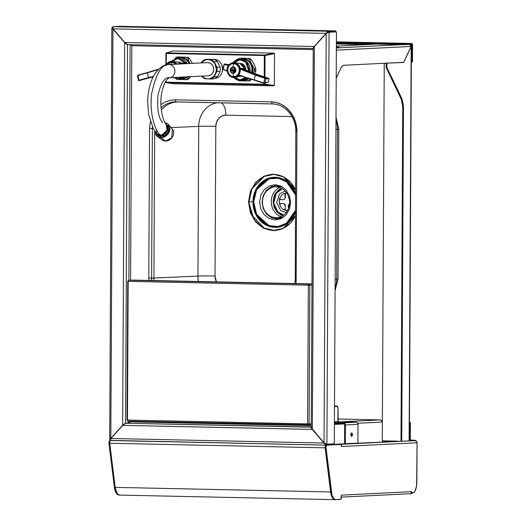 <?xml version="1.0" encoding="UTF-8"?>
<svg xmlns="http://www.w3.org/2000/svg" width="526" height="526" viewBox="0 0 526 526"><rect width="100%" height="100%" fill="white"/><g stroke="black" fill="none" stroke-linecap="round" stroke-linejoin="round"><path stroke-width="0.79" d="M313.318 48.096L314.351 46.65L312.345 429.275L314.351 46.65L326.199 33.513L324.055 442.912L326.199 33.513L329.072 32.237L326.916 444.168L334.293 443.806L336.449 31.869L329.072 32.237L326.199 33.513M311.333 427.737L324.055 442.912L326.916 444.168L329.072 32.237L336.449 31.869L328.323 32.218L329.072 32.237L327.073 33.013M327.139 32.96L328.323 32.218L336.449 31.869L334.293 443.806M324.923 443.385L326.567 444.135M131.809 45.723L130.579 280.141L131.809 45.723L130.415 44.664L131.809 45.723L313.226 49.582L131.809 45.723L130.514 44.552M313.378 48.543L313.213 47.971L314.239 46.518L124.767 42.488L127.621 44.592L313.233 48.543M127.095 44.447L127.621 44.592M326.422 33.368L113.064 28.851L124.767 42.488L314.239 46.518L327.751 31.422L335.601 30.883L120.336 26.3L112.959 26.668L113.064 28.851L326.087 33.388L328.224 31.244L112.959 26.668L120.336 26.3L335.601 30.883L335.595 31.724L328.217 32.093L326.488 33.368M113.064 28.851L112.577 27.326L112.959 26.668L328.224 31.244L328.217 32.093L328.224 31.244L335.601 30.883L335.595 31.724L328.217 32.093L326.968 32.888M313.503 47.36L314.292 46.742M129.225 423.312L130.244 421.819L129.311 422.312M129.251 44.625L127.516 44.717L129.251 44.625M127.253 44.677L128.508 44.611L127.253 44.677M311.254 425.698L129.837 421.839L129.843 421.162L129.837 421.839L128.114 422.989L128.12 421.129L128.114 422.989L125.53 423.114L127.516 44.717L124.655 42.613L122.657 425.238L125.53 423.114L127.516 44.717M130.093 44.644L128.863 280.226L130.093 44.644M110.493 439.526L109.704 439.48L110.808 438.375L112.952 28.976L110.808 438.375L122.657 425.238L124.655 42.613L111.933 28.036M109.947 439.552L109.947 439.039L109.947 439.552M112.104 27.615L112.603 27.595L112.104 27.615L112.61 27.628L112.104 27.615L113.156 28.963M123.058 425.218L123.623 424.285M126.016 44.092L125.287 43.007M150.324 121.644L149.568 128.495L148.786 278.195L151.606 278.188L152.389 128.489L149.568 128.495L152.389 128.489A27.142 23.867 87.2 0 1 152.435 127.022M296.053 283.567L296.92 131.631L296.46 125.918L295.02 120.401L292.673 115.293L289.497 110.795L285.618 107.074L281.18 104.279L276.36 102.511L271.344 101.847L272.297 103.911L273.165 103.944L176.407 101.866A27.142 23.867 87.2 0 0 161.061 107.856A27.142 23.867 87.2 0 1 176.407 101.866A2.117 1.006 -88.8 0 1 175.454 99.802A2.117 1.006 91.2 0 0 176.407 101.866L272.297 103.911L271.344 101.847L175.454 99.802L170.431 100.262L165.598 101.82L160.877 104.615M161.291 110.006A26.944 23.69 -92.8 0 1 178.538 101.959L273.658 103.984M152.389 128.489L153.158 128.456L152.389 128.489L151.606 278.188L153.914 278.09L154.683 131M151.679 280.496A27.142 23.867 87.2 0 1 151.606 278.188L153.914 278.09A26.944 23.69 -92.8 0 0 154 280.549M151.606 278.188L148.786 278.195L148.851 280.437M296.138 281.331L295.033 281.272L296.138 281.331L296.92 131.631L295.816 131.572L296.92 131.631A29.252 25.721 -92.8 0 0 271.344 101.847L175.454 99.802M149.568 128.495L148.786 278.195M274.868 104.01L272.738 103.924A27.142 23.867 87.2 0 0 272.297 103.911A27.142 23.867 87.2 0 1 272.784 103.924M296.026 131.546A27.142 23.867 87.2 0 0 272.738 103.924C285.079 104.049 296.204 117.153 295.816 131.572L295.244 281.246M312.444 429.387L122.762 425.37L125.642 423.246L311.247 427.191L125.642 423.246L122.762 425.37L110.914 438.5L110.493 440.4L326.054 445.121L323.944 443.037L110.914 438.5L323.944 443.037L312.234 429.4L311.392 427.197L311.221 427.862L311.977 428.874M326.054 445.121L325.587 444.976M122.762 425.37L312.234 429.4L311.293 428.131M125.642 423.246L311.247 427.007M326.061 444.273L333.438 443.911L332.531 443.891L333.438 443.911L333.431 444.753L325.068 444.575L333.51 444.759M325.745 444.187L324.345 443.017M295.513 189.518L283.185 176.519L273.651 174.172L264.098 176.157L251.698 188.663L248.713 201.872L252.934 201.859A25.077 22.046 -92.8 0 0 270.653 226.844A25.077 22.046 -92.8 0 0 295.395 212.142L285.473 224.53L276.919 227.324L267.879 225.95L255.761 214.325L252.934 201.859L253.67 201.866L254.111 197.119L255.353 192.569L257.359 188.4L260.048 184.757L263.316 181.799L267.03 179.622L271.068 178.321L275.249 177.946L279.438 178.498L283.455 179.971L287.15 182.305L290.385 185.408L293.035 189.156L295.48 194.929L286.631 181.911L278.372 178.268L269.292 178.774L256.721 189.531L253.67 201.866L252.934 201.859L255.892 189.518L268.128 178.406L277.176 177.42L285.703 180.576L295.494 193.384A25.077 22.046 -92.8 0 0 270.916 177.637A25.077 22.046 -92.8 0 0 252.934 201.859L248.982 201.872A27.99 24.61 87.2 0 0 267.609 229.448A27.99 24.61 87.2 0 0 295.375 215.778L283.159 228.323L273.665 230.381L264.144 228.093L251.836 215.167L248.713 201.872L254.005 219.533L262.796 227.692L275.085 230.598M248.982 201.872A27.99 24.61 87.2 0 1 267.852 175.105A27.99 24.61 87.2 0 1 295.474 189.866L283.363 176.848L273.895 174.422L264.374 176.322L251.967 188.729L248.982 201.872M253.67 201.866L254.058 206.633L255.255 211.228L257.214 215.489L259.864 219.237L263.099 222.34L266.8 224.668L270.811 226.141L274.999 226.699L279.188 226.318L283.218 225.016L286.94 222.846L290.201 219.881L292.89 216.245L295.402 210.578L286.42 223.215L278.116 226.509L269.049 225.615L256.589 214.325L253.67 201.866M259.627 201.991L260.843 195.278L264.23 189.636L269.279 185.921L275.216 184.711L281.14 186.178L286.151 190.103L289.478 195.889L290.622 202.648L289.405 209.368L286.019 215.009L280.969 218.717L275.032 219.934L269.108 218.468L264.098 214.542L260.771 208.756L259.627 201.991M338.027 278.859A13.216 0.394 -179.7 0 1 336.706 279.03A13.216 0.394 0.3 0 0 338.034 278.865L335.088 290.694M337.488 129.33L335.936 129.416L337.488 129.33A13.216 0.394 0.3 0 0 338.816 129.159A13.216 0.394 -179.7 0 1 337.488 129.33L336.706 279.03L337.488 129.33A24.571 21.599 -92.8 0 0 335.982 120.158M274.888 230.612L263.914 228.277L255.886 221.985L250.547 212.714L248.713 201.872L250.659 191.109L256.096 182.068L264.183 176.118L272.021 174.198M335.154 279.115L336.706 279.03L335.154 279.115M335.101 288.13A24.571 21.599 -92.8 0 0 336.706 279.03M217.613 102.787A24.163 21.244 -92.8 0 0 198.723 126.378L197.94 276.078A12.808 0.381 -179.7 0 1 215.029 276.025L215.811 126.325A11.368 9.994 -92.8 0 1 225.864 115.181A12.808 6.088 91.2 0 0 221.019 102.859A12.808 6.088 -88.8 0 1 225.864 115.181L292.009 116.588L225.864 115.181L222.038 115.963L218.777 118.357L216.594 121.993L215.811 126.325A12.808 0.381 0.3 0 0 198.723 126.378A12.808 0.381 -179.7 0 1 215.811 126.325L215.029 276.025A12.808 0.381 0.3 0 0 197.94 276.078L198.723 126.378A24.163 21.244 87.2 0 1 213.221 103.832M215.029 276.025A11.368 9.994 -92.8 0 0 216.403 281.877L215.029 276.025M295.375 215.811L290.819 222.741L282.732 228.692L273.211 230.638L263.717 228.284L255.689 221.998L250.356 212.721L248.522 201.879L250.468 191.116L255.899 182.075L263.993 176.125L273.507 174.178L283.001 176.532L291.029 182.824L295.507 189.945M198.723 126.378L171.029 127.601L198.723 126.378M197.94 276.078L153.914 278.024L197.94 276.078A24.163 21.244 -92.8 0 0 198.453 281.495M410.089 440.545A2.117 1.006 -88.8 0 1 409.892 439.276L409.366 439.263L409.892 439.276L409.978 422.615L409.452 422.602L410.379 422.595L409.978 422.615L410.175 440.755M382.369 422.023L382.027 422.016L382.369 422.023M382.027 421.99L382.369 421.997L382.027 421.99M409.452 422.575L410.379 422.595L409.452 422.575M380.18 419.906L381.488 420.557L382.027 422.062L357.739 423.266L382.027 422.062A2.117 1.861 -92.8 0 0 380.18 419.906L340.716 421.865L380.18 419.906L337.975 419.012L380.18 419.906A2.117 1.006 -88.8 0 1 380.213 419.906A2.117 1.006 -88.8 0 1 380.272 419.912M340.309 444.49L335.029 444.273L415.205 440.624L339.724 444.371A2.117 1.861 87.2 0 1 340.125 444.431M340.835 444.818A2.117 1.861 87.2 0 1 341.571 446.521L417.052 442.78L416.842 482.75A10.757 5.115 -88.8 0 1 413.89 492.586L411.805 492.691L411.805 491.632L341.321 495.13L341.302 498.359A2.117 1.006 -88.8 0 1 340.414 499.49L336.252 499.7A10.757 5.115 -88.8 0 1 336.081 499.7A10.757 5.115 -88.8 0 1 331.354 491.974L330.611 491.955L325.18 447.83L330.611 491.955L331.354 491.974L325.923 447.85L325.18 447.83L325.364 445.989L326.166 445.121A2.117 1.006 91.2 0 0 325.18 447.83L325.923 447.85A2.117 1.006 -88.8 0 1 326.909 445.141L341.584 444.411L341.525 446.035M330.611 491.955A10.757 5.115 91.2 0 0 335.338 499.687A10.757 5.115 91.2 0 0 335.509 499.68L333.872 499.194L332.406 497.616L330.611 491.955M341.321 495.13L340.927 499.174L336.252 499.7L334.615 499.207L333.149 497.629L332.024 495.13L325.91 446.89L326.909 445.141L341.584 444.411L341.571 446.521L417.052 442.78L416.631 485.741L415.093 490.863L413.89 492.586L411.431 492.684M411.444 492.658L411.805 492.638L411.444 492.658M335.029 444.68L335.029 444.273L339.724 444.371L415.205 440.624L410.51 440.525M417.052 442.78L416.52 441.275L415.205 440.624A2.117 1.861 -92.8 0 1 417.052 442.78M409.925 493.717L341.308 497.116L409.813 493.717A2.117 1.861 -92.8 0 0 411.68 491.639L341.446 495.124A2.117 1.861 87.2 0 1 341.315 495.887M382.678 441.321L391.377 441.478L383.079 441.301L390.976 441.498L382.678 441.321L382.672 441.906L382.678 441.321M410.905 493.335L410.905 493.723L411.884 493.427L412.936 492.638A10.757 5.115 -88.8 0 1 410.905 493.723L410.01 493.71M411.812 492.599L410.911 492.882M382.935 440.841L382.935 441.307L382.935 440.841M382.369 422.043L382.027 422.062M344.241 423.936L334.391 424.423L344.241 423.936M119.113 495.084L119.862 495.097A10.757 5.115 -88.8 0 1 119.862 495.097A10.757 5.115 -88.8 0 1 115.128 487.372L114.385 487.359A10.757 5.115 91.2 0 0 119.113 495.084A10.757 5.115 91.2 0 0 119.29 495.078L117.646 494.591L116.187 493.013L114.385 487.359L115.128 487.372L109.697 443.247L108.954 443.234L114.385 487.359L108.954 443.234L109.697 443.247A2.117 1.006 -88.8 0 1 110.684 440.538L109.941 440.525A2.117 1.006 91.2 0 0 108.954 443.234L109.493 440.762L110.585 440.492M120.066 495.097A10.757 5.115 91.2 0 1 119.889 495.097A10.757 5.115 91.2 0 1 115.161 487.372L330.578 491.955L115.161 487.372L109.73 443.247L325.147 447.83L109.73 443.247A2.117 1.006 91.2 0 1 110.716 440.538L109.881 441.406L109.697 443.247L115.128 487.372L116.93 493.026L118.389 494.611L120.033 495.097M337.508 406.513A2.203 1.045 91.2 0 0 336.85 405.98A2.203 1.045 91.2 0 0 336.811 405.98L337.12 406.342A1.848 0.881 -88.8 0 1 337.988 408.143L338.211 421.648L335.871 421.76M410.293 439.256L410.379 422.595L410.293 439.256L409.892 439.276L410.293 439.256A1.269 0.605 -88.8 0 0 410.865 440.492A1.269 0.605 -88.8 0 0 410.891 440.492L410.293 439.256M415.007 440.255L410.438 440.078L414.981 440.269L410.891 440.492L415.007 440.255L415.001 441.097M335.312 499.68A10.757 5.115 -88.8 0 1 335.305 499.68A10.757 5.115 -88.8 0 1 330.578 491.955L325.147 447.83A2.117 1.006 -88.8 0 1 326.133 445.121L325.982 445.121M351.25 436.074A1.65 0.782 91.2 0 0 351.697 434.627A1.65 0.782 91.2 0 0 351.309 433.168M351.644 436.278L352.44 434.588L351.664 432.977A1.65 0.782 -88.8 0 1 351.69 432.977A1.65 0.782 -88.8 0 1 352.44 434.614A1.65 0.782 -88.8 0 1 351.644 436.278A1.65 0.782 -88.8 0 1 351.618 436.278A1.65 0.782 -88.8 0 1 350.868 434.64A1.65 0.782 -88.8 0 1 351.664 432.977L350.868 434.667L351.644 436.278M334.398 423.469L343.563 423.66L343.57 422.819A2.117 1.861 87.2 0 1 345.418 424.969L357.989 424.344A2.117 1.861 -92.8 0 0 356.141 422.194L334.404 421.734L356.141 422.194L357.456 422.838L357.989 424.344L357.897 443.122L357.989 424.344L345.418 424.969L345.319 443.747L345.418 424.969L344.675 424.955L345.418 424.969L345.28 424.16L343.57 422.819L343.563 423.66L334.398 423.469M356.141 422.194L343.57 422.819L356.141 422.194M357.897 443.122L344.576 443.727L344.675 424.955L344.352 424.055L343.563 423.66M351.204 436.12L351.697 434.575L351.217 433.069M344.576 443.727L344.675 424.955M334.398 422.621L343.57 422.819L334.398 422.621M337.988 408.143L337.916 421.661L337.929 407.44L337.12 406.342L334.483 406.466M335.47 406.42A2.203 1.045 91.2 0 0 335.167 406.059M334.865 405.94A2.203 1.045 91.2 0 0 334.832 405.934A2.203 1.045 91.2 0 0 334.792 405.934L336.811 405.98A2.203 1.045 -88.8 0 1 336.844 405.98L338.034 408.137M335.535 406.545L335.193 406.085M334.766 405.934L334.733 405.934A2.203 1.045 -88.8 0 1 334.766 405.934A2.203 1.045 -88.8 0 1 334.799 405.934L336.811 405.98L334.49 406.092M334.49 405.927L335.134 406.085M311.997 283.909L128.706 280.233L127.733 281.311L128.206 281.285L127.733 281.311L127.003 420.004L127.969 421.122L127.003 420.004L127.969 421.122L311.26 424.804L127.969 421.122L127.003 420.004L127.733 281.311L128.173 281.357L127.45 420.05L128.173 281.357L308.335 285.191L308.861 284.066L128.706 280.233L128.173 281.357L308.335 285.191L307.605 423.884L127.45 420.05L307.605 423.884L308.124 424.955L309.097 423.877L309.827 285.184L311.99 285.079L309.827 285.184L309.097 423.877L307.605 423.884L308.335 285.191L309.827 285.184L308.861 284.066L311.997 283.909L131.848 280.075M311.267 423.772L307.605 423.884L308.124 424.955L309.097 423.877L311.267 423.772M189.314 78.335A12.335 10.842 87.2 0 1 187.309 79.604A12.335 10.842 -92.8 0 0 189.314 78.335L187.789 78.413L188.512 76.329L187.789 78.413A12.335 10.842 87.2 0 1 185.783 79.682A12.335 10.842 -92.8 0 0 187.789 78.413L189.314 78.335L190.767 76.224L189.314 78.335M183.258 79.656L187.309 79.604L183.258 79.656M178.781 79.557L180.885 79.617L178.781 79.557M176.092 78.959A12.335 10.842 -92.8 0 0 176.992 79.492A12.335 10.842 87.2 0 1 176.092 78.959M187.401 76.835A11.191 9.836 87.2 0 1 179.149 79.327M183.837 78.598A10.75 9.448 -92.8 0 0 186.756 76.868L183.837 78.604M182.798 57.847L186.197 59.523L189.288 63.508A10.75 9.448 -92.8 0 0 182.805 57.847M189.866 63.482L187.894 58.491L189.419 58.419L192.385 63.357L189.419 58.419A12.335 10.842 -92.8 0 0 187.427 57.064A12.335 10.842 87.2 0 1 189.419 58.419L187.894 58.491A12.335 10.842 -92.8 0 0 185.902 57.137L177.111 56.953L185.902 57.137A12.335 10.842 87.2 0 1 187.894 58.491L189.866 63.482M175.105 58.222L175.105 58.222A12.335 10.842 87.2 0 1 177.111 56.953A12.335 10.842 -92.8 0 0 175.105 58.222M189.715 63.488L187.9 60.582L184.725 58.09L180.957 57.163L178.071 57.59A11.191 9.836 87.2 0 1 189.715 63.488M178.925 79.275L182.765 79.354L184.613 78.755L187.821 76.401M185.902 57.137L177.111 56.953L185.902 57.137M239.126 75.376L238.396 75.566A7.495 6.595 87.2 0 1 235.24 77.453A7.495 6.595 87.2 0 1 233.774 77.611A7.495 6.595 -92.8 0 0 235.254 77.447A7.495 6.595 -92.8 0 0 238.396 75.566L238.949 75.323L238.751 74.981L238.002 75.317L238.811 75.244M254.282 80.143L238.765 74.955A7.535 6.621 -92.8 0 0 240.178 69.103L238.035 65.086L235.168 63.219L231.881 63.232L228.343 65.5L224.3 64.376L223.984 64.251L224.418 63.975L228.33 65.125L224.595 64.054L224.3 64.376L228.034 65.434L229.034 64.882A7.495 6.595 87.2 0 1 233.853 62.62A7.495 6.595 -92.8 0 0 229.034 64.882L229.073 65.132A7.147 6.286 87.2 0 1 235.168 63.219A7.147 6.286 87.2 0 1 239.692 68.334L240.178 68.235A7.495 6.595 -92.8 0 0 234.465 62.666A7.495 6.595 -92.8 0 0 233.853 62.62A7.495 6.595 87.2 0 1 234.511 62.673A7.495 6.595 87.2 0 1 240.178 68.235L243.262 68.525A6.838 6.016 87.2 0 1 243.354 69.11M233.774 77.611L233.59 77.269L235.24 77.453L239.843 76.355A6.621 5.819 -92.8 0 0 240.961 75.954M244.393 69.517A6.621 5.819 -92.8 0 0 239.198 63.304A6.621 5.819 -92.8 0 0 238.62 63.258M228.527 64.645L227.83 64.494M233.912 76.638A6.522 5.733 -92.8 0 0 233.952 76.632A6.522 5.733 -92.8 0 0 239.363 70.043A6.522 5.733 -92.8 0 0 233.662 63.607L233.577 63.613A6.522 5.733 87.2 0 1 239.277 70.043A6.522 5.733 87.2 0 1 233.866 76.638A6.522 5.733 87.2 0 1 233.511 76.645A6.522 5.733 -92.8 0 0 239.277 70.247A6.522 5.733 -92.8 0 0 233.577 63.613L233.123 66.98A3.169 2.788 87.2 0 1 235.898 70.208A3.169 2.788 87.2 0 1 233.09 73.318L233.511 76.645L233.09 73.318L234.642 72.818L235.418 71.957L235.845 69.59L235.089 67.946L234.188 67.243L232.577 67.026L231.571 67.479M232.952 67.078A3.084 2.709 87.2 0 1 235.648 70.214A3.084 2.709 87.2 0 1 233.09 73.239A3.084 2.709 -92.8 0 0 233.255 73.226A3.084 2.709 -92.8 0 0 235.819 70.109A3.084 2.709 -92.8 0 0 233.123 67.065L232.952 67.078A3.084 2.709 -92.8 0 0 230.395 70.188A3.084 2.709 -92.8 0 0 233.09 73.232A3.084 2.709 87.2 0 1 232.919 73.239L232.919 73.239A3.084 2.709 87.2 0 1 230.224 70.096A3.084 2.709 87.2 0 1 232.788 67.078A3.084 2.709 87.2 0 1 232.952 67.078L233.123 67.065A3.084 2.709 -92.8 0 0 232.952 67.072L232.788 67.078M238.955 75.257L238.594 75.514M268.004 82.266L264.946 83.101L266.018 78.538L264.907 83.108L268.385 82.03L268.937 78.4L265.834 78.111L269.167 78.749L266.051 78.545L269.154 78.841L266.051 78.545L264.736 83.345L254.255 79.84L263.769 83.246M265.124 77.927L255.643 74.837L265.834 78.111L268.858 78.335L259.824 75.389L255.643 74.837L255.38 75.179L264.861 78.275L265.111 77.927L255.629 74.837L265.124 77.927M238.396 75.566L238.002 75.317A7.147 6.286 87.2 0 1 233.59 77.269A7.147 6.286 87.2 0 1 227.502 71.628L227.383 71.687A7.495 6.595 -92.8 0 0 233.432 77.592M226.897 71.036L223.228 69.419L227.179 70.99L227.383 71.687M232.604 70.556A6.654 5.852 87.2 0 0 232.643 70.872L230.566 71.194L232.643 70.872L231.604 70.254L230.408 70.451L231.473 70.214M246.694 77.743L254.176 80.11M222.853 68.913L223.155 69.103L224.3 64.376L223.155 69.103L227.048 70.872A7.535 6.621 87.2 0 1 228.343 65.5L227.239 68.038L227.048 70.872L228.304 73.837L229.698 75.639L231.525 76.829L234.806 77.158L238.751 74.981L240.02 72.207L240.178 69.103L255.261 75.139L255.557 74.804L240.671 68.847L240.356 69.195L255.261 75.139A26.431 23.236 87.2 0 1 254.13 79.794L263.73 82.93L264.861 78.275L263.789 83.259L263.73 82.93L264.907 83.108L266.018 78.538L255.261 75.139A26.431 23.236 87.2 0 1 254.13 79.794L239.093 75.356M254.314 80.162L263.815 83.259M232.203 70.602A6.601 0.533 -178.4 0 1 231.151 70.51L232.203 70.602M233.932 70.497L232.972 70.622A6.601 2.926 93.9 0 0 233.011 71.93L233.873 71.812L233.925 70.589M232.979 69.741L235.089 69.846L232.979 69.741M240.421 68.676L240.389 69.084M231.539 72.752L233.09 73.318A3.169 2.788 87.2 0 1 231.894 72.983M233.09 73.232L231.177 72.286L230.395 70.089L231.197 67.926L233.123 67.065L235.037 68.012L235.819 70.208L235.01 72.371L233.255 73.226M232.591 67.118L233.123 67.065M231.618 67.446A3.169 2.788 87.2 0 1 233.123 66.98L233.577 63.613A6.522 5.733 -92.8 0 0 227.811 70.004A6.522 5.733 -92.8 0 0 233.511 76.645A6.522 5.733 87.2 0 1 227.811 70.208A6.522 5.733 87.2 0 1 233.222 63.613A6.522 5.733 87.2 0 1 233.577 63.613L233.662 63.607A6.522 5.733 -92.8 0 0 233.307 63.613A6.522 5.733 -92.8 0 0 233.261 63.613M233.281 63.613L235.852 64.152L237.706 65.599L238.942 67.742L239.363 70.247L238.916 72.726L237.66 74.817L235.793 76.191L233.597 76.638M222.853 68.873L224.115 64.231M232.591 70.431A6.654 5.852 87.2 0 1 232.564 69.774M232.564 69.734A6.654 5.852 87.2 0 1 233.077 67.078L233.084 67.065M233.261 67.104A6.621 5.819 -92.8 0 0 232.755 69.741M232.755 69.767A6.621 5.819 -92.8 0 0 232.788 70.451M232.794 70.537A6.621 5.819 -92.8 0 0 232.992 71.654M233.064 71.917A6.621 5.819 -92.8 0 0 233.564 73.167L233.577 73.193M259.811 75.382L243.4 69.136L240.671 68.847L240.178 68.235L243.262 68.525L243.4 69.136L240.671 68.847L255.629 74.83L259.837 75.389M180.26 63.468A6.621 5.819 -92.8 0 0 177.209 61.983L172.515 61.351A7.495 6.595 87.2 0 1 176.657 63.764L177.847 63.948L176.657 63.764A7.495 6.595 -92.8 0 0 172.449 61.345A7.495 6.595 -92.8 0 0 171.857 61.299A7.495 6.595 -92.8 0 0 166.545 64.218M177.209 61.983A6.621 5.819 -92.8 0 0 176.624 61.937M175.631 64.185A6.522 5.733 -92.8 0 0 171.673 62.285L171.588 62.292A6.522 5.733 87.2 0 1 175.552 64.192A6.522 5.733 -92.8 0 0 171.588 62.292L171.305 64.402L171.588 62.292A6.522 5.733 -92.8 0 0 167.044 64.724A6.522 5.733 87.2 0 1 171.233 62.298A6.522 5.733 87.2 0 1 171.588 62.292L171.673 62.285A6.522 5.733 -92.8 0 0 171.318 62.292A6.522 5.733 -92.8 0 0 171.272 62.292L173.863 62.831L175.717 64.284M185.553 63.692L182.634 63.087L183.028 63.824L182.93 63.35L181.838 63.468L182.719 63.1M153.158 76.875L148.753 77.894M166.052 65.448A7.147 6.286 87.2 0 1 176.249 64.008L177.15 64.047L176.657 63.764M181.838 63.468L179.07 64.014L181.838 63.468L181.93 63.876M181.891 63.146L177.341 64.1M182.93 63.35L184.928 63.725L182.93 63.35M176.572 64.29L174.967 62.791L171.824 61.667L168.629 62.489L166.255 65.04M148.707 77.907L148.404 77.585L153.395 76.421L148.523 77.552A26.431 23.236 87.2 0 1 147.444 72.851L158.359 69.557M147.425 72.595L158.74 69.116L147.444 72.844A26.431 23.236 87.2 0 0 148.523 77.552L148.621 77.809M137.404 75.737L147.451 72.535L137.884 75.225L138.897 80.274L137.812 75.573L158.254 69.59M137.378 75.77L138.45 80.425L138.949 80.675L148.661 77.914L139.153 80.603L138.897 80.274L148.404 77.585L138.476 80.406L138.897 80.274L138.89 80.688L152.31 77.072M137.536 75.665L137.917 75.218M166.137 64.915A7.495 6.595 87.2 0 1 171.857 61.299M245.826 79.919A10.75 9.448 -92.8 0 0 248.555 78.348L245.826 79.919M252.059 72.43A10.75 9.448 -92.8 0 0 244.794 59.168L248.193 60.845L250.784 63.863L252.178 67.762L252.059 72.43M251.093 65.086A10.75 9.448 87.2 0 1 251.79 72.332L251.882 67.782L251.086 65.073M237.095 59.537L237.095 59.537A12.335 10.842 87.2 0 1 239.1 58.274A12.335 10.842 -92.8 0 0 237.095 59.537M240.888 58.333L242.992 58.393L240.888 58.333M245.366 58.432L247.891 58.458L245.366 58.432M249.883 59.813A12.335 10.842 -92.8 0 0 247.891 58.458A12.335 10.842 87.2 0 1 249.883 59.813L250.58 61.976L249.883 59.813L251.408 59.734L254.091 64.08L255.761 68.479A12.335 10.842 87.2 0 1 255.814 69.794L254.288 69.866A12.335 10.842 -92.8 0 0 254.229 68.558L250.58 61.976L254.229 68.558A12.335 10.842 87.2 0 1 254.288 69.866A12.335 10.842 87.2 0 1 254.216 71.174L255.748 71.102A12.335 10.842 -92.8 0 0 255.814 69.794A12.335 10.842 -92.8 0 0 255.761 68.479L254.229 68.558L255.761 68.479L254.091 64.08L251.408 59.734L249.883 59.813M252.73 69.873L255.814 69.794A12.335 10.842 87.2 0 1 255.748 71.102L254.216 71.174L252.756 73.298L254.216 71.174A12.335 10.842 -92.8 0 0 254.288 69.866L252.73 69.873A11.191 9.836 87.2 0 1 252.427 72.575L252.552 67.69L252.007 65.579L249.889 61.904L246.714 59.412L244.866 58.734L240.06 58.912A11.191 9.836 87.2 0 1 252.73 69.873M249.423 58.379A12.335 10.842 87.2 0 1 251.408 59.734A12.335 10.842 -92.8 0 0 249.423 58.379L247.634 58.32L249.423 58.379M245.53 58.261L243.15 58.222L245.53 58.261M240.632 58.195L243.15 58.222L240.632 58.195M238.982 80.813A12.335 10.842 87.2 0 1 238.081 80.281A12.335 10.842 -92.8 0 0 238.982 80.813L240.77 80.879L238.982 80.813M249.304 80.925L240.77 80.879L249.304 80.925A12.335 10.842 -92.8 0 0 251.31 79.656L249.778 79.735A12.335 10.842 87.2 0 1 247.772 81.004A12.335 10.842 -92.8 0 0 249.778 79.735L251.566 79.301L251.31 79.656A12.335 10.842 87.2 0 1 249.304 80.925M254.893 73.508L255.748 71.102L254.893 73.508M250.067 78.828L249.778 79.735L250.067 78.828M240.915 80.59L244.754 80.675L249.028 78.499A11.191 9.836 87.2 0 1 241.138 80.642M181.431 63.232L177.768 61.969M178.57 57.59A10.882 9.567 87.2 0 1 187.026 63.62L178.57 57.59A0.881 0.421 91.2 0 0 178.143 58.491L185.757 63.685L183.022 60.28L179.859 58.715L176.427 58.642L174.777 59.175L171.897 61.299L178.143 58.491A0.881 0.421 -88.8 0 1 178.57 57.59L177.972 57.597A10.882 9.567 87.2 0 1 178.57 57.59L180.536 57.492L178.57 57.59M184.567 76.974A10.882 9.567 87.2 0 1 179.05 79.327A10.882 9.567 87.2 0 1 178.459 79.341L184.567 76.974M182.693 77.066L178.038 78.479A0.881 0.421 91.2 0 0 178.439 79.341L181.023 79.229A10.882 9.567 -92.8 0 0 186.533 76.875M188.998 63.521A10.882 9.567 -92.8 0 0 180.536 57.492A10.882 9.567 -92.8 0 0 179.945 57.498L177.972 57.597L171.134 61.325M173.264 77.539L178.439 79.341A0.881 0.421 91.2 0 0 178.459 79.341A0.881 0.421 -88.8 0 1 178.439 79.341A0.881 0.421 -88.8 0 1 178.038 78.479L181.411 77.789L182.936 76.895M174.362 77.48L178.038 78.479L174.362 77.48M177.065 61.963L180.352 62.43L181.536 63.212M222.136 71.957A8.455 7.436 -92.8 0 0 221.794 65.046M165.854 64.987L165.914 53.435L166.301 52.929A0.526 0.48 74.2 0 1 166.426 52.909L166.131 64.823L165.914 53.435L166.426 52.909L165.96 53.428A0.526 0.48 74.2 0 1 166.301 52.929L166.242 52.948M173.264 50.976L274.046 53.126L274.506 53.659L265.025 55.532L264.565 55L274.046 53.126L264.565 55L166.426 52.909L173.264 50.976L166.426 52.909L264.565 55A0.526 0.441 78.8 0 1 265.025 55.532L274.506 53.659L274.335 85.357L264.874 84.232L264.88 83.299L264.874 84.232L264.183 84.232L264.183 83.351L264.183 84.232L166.045 82.141L166.052 80.919L166.269 82.661L264.407 84.745L273.875 85.869L274.335 85.357L264.874 84.232A0.526 0.441 96.8 0 1 264.407 84.745L264.183 84.232L166.045 82.161L165.769 81.366M165.815 81.293L165.762 82.128M165.96 53.442L165.9 64.974M264.407 84.745L166.269 82.661L173.093 83.726L273.875 85.869L264.407 84.745M173.093 83.726L166.269 82.661A0.526 0.487 98.9 0 1 165.808 82.135M265.025 55.532L264.913 77.046L265.025 55.532L264.335 55.539L264.223 76.822L264.335 55.539L265.025 55.532M264.565 55L264.335 55.539L264.565 55M166.19 53.448L264.335 55.539L166.19 53.448M222.044 72.22L222.623 68.998L221.788 65.033M169.438 77.723A6.608 5.812 -92.8 0 0 174.895 71.03A6.608 5.812 -92.8 0 0 169.116 64.52C161.883 63.81 156.097 73.403 151.744 93.286C149.068 113.274 155.157 130.553 160.134 135.136L162.442 134.643L164.395 133.565L166.624 131.04L167.36 127.851L167.005 125.832L166.058 124.221M201.787 75.928L204.542 78.085L207.803 78.893L209.466 78.742L212.543 77.361L213.845 76.185L215.706 73.081L216.377 69.386L214.97 63.975L213.918 62.482L211.163 60.326L207.901 59.517A9.692 8.521 87.2 0 1 216.377 69.386A9.692 8.521 87.2 0 1 207.803 78.893L210.788 78.979A10.218 8.988 -92.8 0 0 214.115 76.875L216.876 71.549A10.218 8.988 -92.8 0 0 216.896 67.203L214.194 61.766A10.218 8.988 -92.8 0 0 210.887 59.517L205.423 59.405L210.887 59.517A10.218 8.988 87.2 0 1 214.194 61.766L217.356 61.608A10.218 8.988 -92.8 0 0 214.056 59.366L205.423 59.405A10.218 8.988 -92.8 0 0 202.096 61.509A10.218 8.988 87.2 0 1 205.423 59.405L208.585 59.247M166.249 124.445C162.245 120.513 158.964 103.477 162.067 91.373C163.487 85.383 165.335 81.234 167.603 78.933L169.411 77.73L208.178 75.803A6.608 5.812 -92.8 0 0 213.661 69.123A6.608 5.812 -92.8 0 0 207.888 62.601L169.116 64.52A6.608 5.812 87.2 0 1 174.895 71.043A6.608 5.812 87.2 0 1 169.411 77.73A6.608 5.812 87.2 0 1 169.05 77.73C164.579 77.256 160.884 83.101 157.958 95.272C156.939 108.869 158.51 118.021 162.666 122.736M156.722 133.637L158.273 134.755L160.134 135.136C155.157 130.553 149.068 113.261 151.744 93.273C156.097 73.39 161.89 63.81 169.116 64.52L207.888 62.601A6.608 5.812 -92.8 0 0 207.527 62.607L168.754 64.527C164.099 64.303 159.371 67.571 154.572 74.344C150.252 81.721 147.944 90.755 147.661 101.426L148.602 114.464L153.368 128.844L156.663 133.571L160.134 135.136L162.442 134.643A6.608 2.045 -111.1 0 1 162.902 135.169L159.832 135.484L158.333 135.057L156.485 133.367M165.762 124.044L167.649 126.155L168.004 128.857L166.446 132.328L163.54 134.899L164.276 135.918L168.221 131.908L166.025 124.156M155.216 131.493L155.683 134.209L158.28 137.023L162.33 137.536L166.459 135.576L169.28 131.796L169.839 127.476L167.952 124.07L165.138 122.801A8.146 6.595 133.1 0 1 168.576 124.695A8.146 6.595 133.1 0 1 168.682 132.973A8.146 6.595 133.1 0 1 160.897 137.654L165.368 141.047A7.443 6.023 -46.9 0 0 172.482 136.773A7.443 6.023 -46.9 0 0 172.383 129.212L171.746 137.832L165.368 141.047L162.264 140.041A7.443 6.023 -46.9 0 0 165.368 141.047L160.897 137.654A8.146 6.595 133.1 0 1 157.498 136.55A8.146 6.595 133.1 0 1 155.216 131.756M160.174 135.524L160.193 135.136M202.096 61.509L201.188 62.916L202.096 61.509M201.695 76.125L202.017 76.618A10.218 8.988 -92.8 0 0 205.318 78.867A10.218 8.988 87.2 0 1 202.017 76.618L201.695 76.125M201.951 76.112A9.692 8.521 87.2 0 0 207.803 78.893L213.95 78.821A10.218 8.988 -92.8 0 0 217.277 76.717L214.115 76.875A10.218 8.988 87.2 0 1 210.788 78.979L213.95 78.821M216.876 71.549L220.039 71.398L218.888 74.048L217.277 76.717L214.115 76.875L216.876 71.549L220.039 71.398A10.218 8.988 -92.8 0 0 220.065 67.045L216.896 67.203A10.218 8.988 87.2 0 1 216.876 71.549M214.194 61.766L217.356 61.608L220.065 67.045L216.896 67.203L214.194 61.766M160.897 135.077L160.864 135.544M156.709 133.874L158.418 135.846L160.581 136.609L164.276 135.918L166.492 134.34L168.622 130.895L168.925 128.383L168.261 126.148L165.71 124.031M156.485 129.639L156.505 133.374M156.307 133.032L156.722 133.906L164.276 135.918L163.54 134.899L161.521 135.498L158.944 135.287L157.412 134.472L156.294 133.006M166.091 124.241L167.814 129.823L165.545 133.387L162.902 135.169A6.608 2.045 68.9 0 0 162.442 134.643L166.992 130.178L166.255 124.452M168.754 64.527A6.608 5.812 87.2 0 1 169.116 64.52A6.608 5.812 -92.8 0 0 168.728 64.527M207.901 59.517L204.634 60.188L201.3 62.916A9.692 8.521 87.2 0 1 207.901 59.517M207.888 62.601L210.111 63.153L211.985 64.619L213.234 66.789L213.661 69.327L213.208 71.845L211.939 73.962L210.045 75.356L207.816 75.81M240.408 76.316L241.526 76.132M245.813 70.057L240.034 63.468L245.576 69.965L245.169 67.492L243.965 65.408L242.164 63.994L239.757 63.291M239.968 76.145L240.586 76.119M234.616 67.762L234.353 69.794M234.353 69.833L234.392 70.484M234.399 70.556L234.846 72.378M234.905 72.312L234.465 70.543L234.905 72.312M234.458 70.484L234.418 69.833M234.859 67.269L234.418 69.8L234.681 67.821M235.431 71.398A3.991 3.511 87.2 0 1 235.3 68.676M234.418 69.688L234.524 70.925M248.41 78.302A10.882 9.567 -92.8 0 1 243.012 80.55L240.435 80.656A0.881 0.421 -88.8 0 1 240.428 80.656A0.881 0.421 -88.8 0 1 240.034 79.794L243.4 79.11L245.806 77.48L240.034 79.794A0.881 0.421 91.2 0 0 240.428 80.656A0.881 0.421 91.2 0 0 240.448 80.656L247.003 77.855A10.882 9.567 87.2 0 1 241.04 80.649A10.882 9.567 87.2 0 1 240.448 80.656A10.882 9.567 87.2 0 1 233.952 77.611M249.955 71.628L246.753 61.634L240.56 58.905A0.881 0.421 91.2 0 0 240.139 59.806L245.741 62.232L248.805 71.194L248.226 66.151L246.339 62.87L243.499 60.641L240.139 59.806A0.881 0.421 -88.8 0 1 240.56 58.905A10.882 9.567 87.2 0 1 249.955 71.628M251.783 72.325A10.882 9.567 -92.8 0 0 242.532 58.807L240.56 58.905L242.532 58.807A10.882 9.567 -92.8 0 0 241.934 58.82L239.961 58.912A10.882 9.567 87.2 0 1 240.56 58.905L233.123 62.647M230.94 70.024A10.882 9.567 87.2 0 1 231.026 68.143M233.209 62.64A10.882 9.567 87.2 0 1 239.961 58.912M240.034 79.794L234.629 77.565L236.667 78.966L240.034 79.794M231.295 70.149L231.466 67.67L231.295 70.149M233.886 62.62L240.139 59.806L236.766 60.497L233.886 62.62M242.276 75.954L239.711 76.388M234.787 72.437L234.32 70.563M234.313 70.484L234.274 69.826M234.274 69.787L234.727 67.164M239.06 63.284L242.341 63.751L244.215 65.217L245.464 67.387L245.892 70.089M214.93 78.413A9.56 8.403 -92.8 0 0 222.537 68.59A9.56 8.403 -92.8 0 0 214.187 59.339L213.845 59.353L214.187 59.339A9.56 8.403 -92.8 0 0 213.668 59.346L213.615 59.346M283.692 217.126L276.715 218.967L271.087 217.573L266.327 213.845L263.164 208.349L262.079 201.925L263.23 195.547L266.452 190.188L271.245 186.658L276.886 185.507L282.515 186.901M268.405 214.917L272.106 217.527L278.162 218.921M276.466 185.507L272.271 186.612L267.201 190.445M282.166 217.632A15.649 13.755 87.2 0 1 281.647 217.632A15.649 13.755 -92.8 0 0 282.166 217.632M281.14 186.388A15.649 13.755 87.2 0 1 281.364 186.395A15.649 13.755 -92.8 0 0 281.14 186.388L281.14 186.388A15.649 13.755 -92.8 0 0 277.952 186.743A15.649 13.755 87.2 0 1 281.14 186.388M282.909 217.554A15.649 13.755 87.2 0 1 280.976 217.665A15.649 13.755 -92.8 0 0 282.909 217.554M280.759 218.014L280.976 217.665L280.759 218.014L281.975 217.981A15.984 14.051 87.2 0 1 280.759 218.014A15.984 14.051 87.2 0 1 277.906 217.619L280.759 218.014M287.571 210.525L287.005 210.538A2.959 1.407 -88.8 0 1 286.9 211.643A2.959 1.407 91.2 0 0 287.005 210.538L283.955 209.756A1.098 0.967 -92.8 0 0 284.218 209.841A1.098 0.967 -92.8 0 1 283.955 209.756L283.593 209.775A1.098 0.967 87.2 0 0 283.974 209.874L284.336 209.854A1.098 0.967 -92.8 0 0 285.309 208.776L284.954 208.789A1.098 0.967 87.2 0 1 283.974 209.874L284.099 209.867M286.703 192.93A8.81 7.745 -92.8 0 0 284.04 193.575A8.81 7.745 -92.8 0 0 279.95 198.105L280.029 199.15L280.831 199.663L280.47 199.676A1.098 0.967 87.2 0 1 279.589 198.124L279.95 198.105A1.098 0.967 -92.8 0 0 280.831 199.663L283.422 199.716L280.47 199.676L283.422 199.716L284.796 199.098L285.368 197.552L285.388 194.613L285.026 194.633L285.007 197.572L285.368 197.552L285.27 194.087L284.04 193.575L287.097 192.924M284.336 209.854L285.237 209.197L285.184 204.989L284.139 203.772L283.041 203.608A2.203 1.94 87.2 0 1 284.967 205.85L285.329 205.83A2.203 1.94 -92.8 0 0 283.402 203.588L280.45 203.555L283.402 203.588L280.351 203.654L279.911 205.048L279.306 201.563L279.628 199.098A8.81 7.745 -92.8 0 0 279.911 205.048A8.81 7.745 -92.8 0 0 283.955 209.756M288.36 208.861L288.373 205.922L288.735 205.903L288.728 207.862L288.735 205.903L288.373 205.922A2.203 1.94 87.2 0 1 289.524 203.943M289.504 204.173A2.203 1.94 -92.8 0 0 288.735 205.903L289.944 203.897M289.339 199.196L288.781 197.23L288.419 197.644L288.426 196.218M280.812 203.536L280.351 203.654M284.178 209.867A8.81 7.745 -92.8 0 0 287.005 210.538M283.179 215.778L280.825 214.917L276.755 211.728L274.053 207.027L273.119 201.53L274.105 196.073L275.282 193.621L278.78 189.748L281.489 188.249L275.585 193.141L273.172 202.918L276.9 211.886L282.85 215.693M271.482 187.69L274.355 185.875L271.482 187.69M275.21 218.619L273.329 217.343L275.21 218.619M280.923 186.059L276.374 186.822A15.984 14.051 87.2 0 1 280.397 186.059M279.477 217.54A15.649 13.755 -92.8 0 0 280.976 217.665A15.649 13.755 87.2 0 1 279.477 217.54M280.614 186.388A15.649 13.755 -92.8 0 0 278.622 186.71A15.649 13.755 87.2 0 1 280.614 186.388M280.148 217.508A15.649 13.755 -92.8 0 0 281.647 217.632A15.649 13.755 87.2 0 1 280.148 217.508M280.95 186.388A15.649 13.755 -92.8 0 0 279.293 186.677A15.649 13.755 87.2 0 1 280.95 186.388M280.818 217.475A15.649 13.755 -92.8 0 0 282.317 217.6A15.649 13.755 87.2 0 1 280.818 217.475M281.285 186.395A15.649 13.755 -92.8 0 0 279.964 186.645A15.649 13.755 87.2 0 1 281.285 186.395M281.489 217.442A15.649 13.755 -92.8 0 0 282.837 217.56A15.649 13.755 87.2 0 1 281.489 217.442M281.469 186.434A15.649 13.755 -92.8 0 0 280.634 186.612A15.649 13.755 87.2 0 1 281.469 186.434M282.16 217.409A15.649 13.755 -92.8 0 0 283.008 217.501A15.649 13.755 87.2 0 1 282.16 217.409M281.634 186.5A15.649 13.755 -92.8 0 0 281.305 186.579A15.649 13.755 87.2 0 1 281.634 186.5M282.83 217.376A15.649 13.755 -92.8 0 0 283.166 217.422A15.649 13.755 87.2 0 1 282.83 217.376M286.243 212.563L286.045 212.563A2.821 1.341 91.2 0 0 285.592 213.339A2.821 1.341 -88.8 0 1 286.045 212.563L280.667 210.538L276.656 202.641L279.562 193.864L285.171 191.03M282.528 188.847L276.4 193.095L273.691 202.964L277.787 211.873L283.83 214.996M275.946 217.685A15.418 13.558 87.2 0 1 262.467 202.471A15.418 13.558 87.2 0 1 275.262 186.881A15.418 13.558 87.2 0 1 276.104 186.868L281.824 186.585L276.104 186.868A15.418 13.558 87.2 0 1 289.583 202.083A15.418 13.558 87.2 0 1 276.788 217.672A15.418 13.558 87.2 0 1 275.946 217.685L283.35 217.317L275.946 217.685M279.707 187.499A15.418 13.558 -92.8 0 0 271.291 202.51A15.418 13.558 -92.8 0 0 281.147 216.62M410.418 46.558L411.168 46.571L403.705 62.436L386.945 63.159L386.919 67.565L386.176 67.545L386.196 63.179L386.176 67.545L401.358 99.519L402.574 105.805L402.719 109.237L400.983 440.998L402.719 109.237L403.462 109.25L401.726 440.959L403.462 109.25L402.857 102.544L401.075 96.915A17.621 8.377 -88.8 0 1 403.462 109.25L402.719 109.237A17.621 8.377 91.2 0 0 400.325 96.902L401.075 96.915L386.919 67.565L386.176 67.545L400.325 96.902L401.075 96.915L386.919 67.565L386.695 63.153M411.168 46.571L409.103 440.597L411.168 46.571M382.27 440.827L384.25 63.278L382.27 440.827L397.781 441.156M409.32 44.296L411.108 46.452L410.582 44.94L409.32 44.296M336.351 50.161L411.108 46.452L403.646 62.311L343.905 65.277L342.301 66.026L340.927 68.005A8.81 4.188 -88.8 0 1 343.905 65.277L403.646 62.311L411.108 46.452L336.351 50.161M401.943 44.657L338.981 47.781L401.943 44.657M336.37 46.097L376.366 44.118L336.37 46.097M336.206 78.052L340.927 68.005L336.206 78.052M336.384 43.263L403.797 44.697L411.582 44.316A1.269 0.605 -88.8 0 1 411.602 44.316A1.269 0.605 -88.8 0 1 412.174 45.552L410.931 45.525L412.174 45.552L411.582 44.316L403.797 44.697L403.804 43.855L411.582 43.467A2.117 1.006 -88.8 0 1 411.615 43.467A2.117 1.006 -88.8 0 1 412.581 45.532L412.174 45.552L412.581 45.532L412.496 61.877L412.581 45.532L412.292 44.052L411.582 43.467L336.397 41.87L411.582 43.467L411.582 44.316L411.582 43.467L403.804 43.855L403.797 44.697L336.384 43.263M366.865 44.585L336.384 43.941L366.865 44.585M336.39 42.422L403.804 43.855L336.39 42.422M412.496 61.877L412.088 61.897L412.174 45.552L412.088 61.897L412.496 61.877M411.339 61.877L412.088 61.897L411.339 61.877M336.364 47.202L338.987 47.07L338.981 47.912L336.364 48.044L338.981 47.912L338.987 47.07L336.364 47.202M313.233 48.445L311.247 427.355M127.588 44.592L313.345 48.543M111.847 27.799L109.691 439.427M110.545 438.553L110.539 439.361M295.033 281.272L294.935 283.547M110.762 440.538L326.021 445.121M336.002 117.259L338.816 129.166L338.034 278.865M335.338 499.687L336.081 499.7M337.975 419.012L380.213 419.906M119.889 495.097L335.305 499.68M334.832 405.934L336.844 405.98M228.974 64.895L234.511 62.673L239.198 63.304M233.754 77.611C230.408 77.289 228.264 75.317 227.324 71.687M223.228 69.419L226.831 71.03M239.041 75.349L254.216 80.136M268.175 82.266L263.789 83.259M227.863 64.501L224.451 63.975M172.515 61.351L165.736 65.684M185.382 63.6L182.68 63.094M147.398 72.535L137.884 75.225M158.753 69.103L147.484 72.503M184.705 78.473L184.034 78.512M246.694 79.794L246.023 79.827M245.668 59.208L244.998 59.241M173.041 83.719L166.209 82.654M166.301 52.929L173.146 50.996M183.679 57.886L183.009 57.919M157.498 136.55L162.264 140.041L165.447 141.08C171.18 141.514 176.138 133.183 172.383 129.212L168.576 124.695M234.603 67.749L234.326 69.794M234.326 69.833L234.366 70.484M234.372 70.556L234.833 72.391M230.901 68.321L230.829 69.984M233.866 77.611L240.435 80.656M284.395 209.854L284.04 209.874M275.262 186.881L281.765 186.559M276.788 217.672L283.29 217.35M409.353 440.584L411.417 46.525M336.397 41.87L411.615 43.467"/></g></svg>
